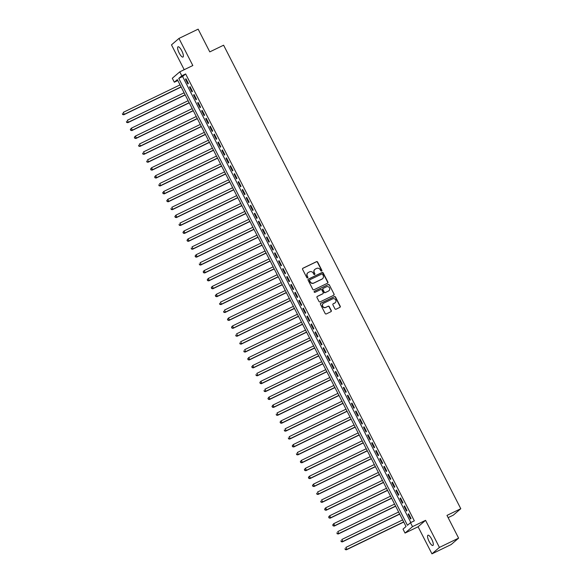 <?xml version="1.0" encoding="UTF-8"?>
<svg xmlns="http://www.w3.org/2000/svg" width="583" height="583" viewBox="0 0 583 583"><rect width="100%" height="100%" fill="white"/><g stroke="black" fill="none" stroke-linecap="round" stroke-linejoin="round"><path stroke-width="0.87" d="M321.619 271.124A0.612 0.583 49.3 0 0 321.867 270.33L317.648 262.08A0.874 0.838 49.3 0 0 316.496 261.665L302.934 268.231A0.874 0.838 49.3 0 0 302.584 269.368L306.804 277.617A0.612 0.583 49.3 0 0 307.729 277.829A0.612 0.583 49.3 0 0 307.86 277.107L307.314 276.043A2.798 2.667 49.3 0 1 308.451 272.392L309.58 271.846A2.798 2.667 49.3 0 1 313.26 273.165L313.807 274.229A0.612 0.583 49.3 0 0 314.733 274.44A0.612 0.583 49.3 0 0 314.864 273.719L314.317 272.655A2.798 2.667 49.3 0 1 315.454 269.003L316.584 268.457A2.798 2.667 49.3 0 1 320.271 269.769L320.818 270.84A0.612 0.583 49.3 0 0 321.67 270.505L317.444 262.255A0.874 0.838 49.3 0 0 316.292 261.84L302.737 268.406A0.874 0.838 49.3 0 0 302.672 268.442M307.62 277.902A0.612 0.583 49.3 0 0 307.656 277.282L307.314 276.043M314.623 274.513A0.612 0.583 49.3 0 0 314.66 273.893L314.317 272.655M431.719 539.246A5.699 1.654 -115.8 0 0 427.944 535.223A5.699 1.654 -115.8 0 0 429.132 541.469A5.699 1.654 -115.8 0 0 432.907 545.484A5.699 1.654 -115.8 0 0 431.719 539.246M181.779 50.816A5.699 1.654 -115.8 0 0 178.004 46.8A5.699 1.654 -115.8 0 0 179.192 53.038A5.699 1.654 -115.8 0 0 182.967 57.061A5.699 1.654 -115.8 0 0 181.779 50.816M334.926 308.786A0.874 0.838 49.3 0 0 336.078 309.201L339.882 307.358A0.874 0.838 49.3 0 0 340.232 306.221L335.546 297.053A0.874 0.838 49.3 0 0 334.394 296.645L320.832 303.204A0.874 0.838 49.3 0 0 320.482 304.348L325.168 313.508A0.874 0.838 49.3 0 0 326.32 313.924L330.911 311.694A0.874 0.838 49.3 0 0 331.268 310.557L329.264 306.636A0.874 0.838 49.3 0 0 328.112 306.221L325.831 307.328A2.339 2.23 49.3 0 1 323.244 303.473A2.339 2.23 49.3 0 1 323.711 303.175L332.638 298.853A2.339 2.23 49.3 0 1 335.225 302.701A2.339 2.23 49.3 0 1 334.759 303.007L333.272 303.728A0.874 0.838 49.3 0 0 332.915 304.865L334.926 308.786M410.49 522.696L412.516 526.646L405.039 533.073L403.013 529.116L406.045 526.515L177.356 79.616L174.324 82.218L172.298 78.268L179.775 71.84L181.801 75.797L178.77 78.399L407.459 525.298L410.49 522.696L414.331 520.838L185.642 73.939L181.801 75.797M179.775 71.84L192.827 65.529L178.959 38.434L198.147 29.15L209.785 51.887L223.602 45.204L460.789 508.711L446.979 515.401L458.61 538.138L439.422 547.422L425.561 520.335L412.516 526.646M327.522 283.214A0.874 0.838 49.3 0 0 327.879 282.07L323.193 272.91A0.874 0.838 49.3 0 0 322.042 272.501L308.48 279.06A0.874 0.838 49.3 0 0 308.123 280.204L312.809 289.365A0.874 0.838 49.3 0 0 313.96 289.773L327.522 283.214M329.366 284.985L334.059 294.145A0.874 0.838 49.3 0 1 333.702 295.282L320.14 301.848A0.874 0.838 49.3 0 1 318.988 301.433L316.984 297.512A0.874 0.838 49.3 0 1 317.341 296.375L322.836 293.715A0.874 0.838 49.3 0 0 323.193 292.571L321.867 289.97A0.874 0.838 49.3 0 0 320.716 289.562L314.988 292.331A0.612 0.583 49.3 0 1 314.31 291.325A0.612 0.583 49.3 0 1 314.434 291.245L328.214 284.57A0.874 0.838 49.3 0 1 329.366 284.985L334.059 294.145M458.61 538.138L451.14 544.566L431.952 553.85L439.422 547.422M178.959 38.434L171.482 44.862L184.199 69.698M188.426 83.5L185.992 78.756L185.489 79.193L187.915 83.937L188.426 83.5M192.47 91.414L190.043 86.663L189.541 87.1L191.967 91.844L192.47 91.414M196.522 99.321L194.088 94.577L193.585 95.007L196.012 99.759L196.522 99.321M200.567 107.228L198.14 102.484L197.63 102.921L200.064 107.666L200.567 107.228M204.611 115.142L202.184 110.398L201.682 110.828L204.108 115.572L204.611 115.142M208.663 123.049L206.236 118.305L205.726 118.743L208.153 123.487L208.663 123.049M212.708 130.964L210.281 126.212L209.778 126.649L212.205 131.394L212.708 130.964M216.759 138.871L214.325 134.126L213.823 134.556L216.249 139.301L216.759 138.871M220.804 146.778L218.377 142.033L217.867 142.471L220.301 147.215L220.804 146.778M224.849 154.692L222.422 149.94L221.919 150.378L224.346 155.122L224.849 154.692M228.9 162.599L226.474 157.855L225.964 158.284L228.398 163.036L228.9 162.599M232.945 170.506L230.518 165.761L230.015 166.199L232.442 170.943L232.945 170.506M236.997 178.42L234.563 173.676L234.06 174.106L236.487 178.85L236.997 178.42M241.041 186.327L238.615 181.583L238.112 182.02L240.539 186.764L241.041 186.327M245.093 194.241L242.659 189.49L242.156 189.927L244.583 194.671L245.093 194.241M249.138 202.148L246.711 197.404L246.201 197.834L248.635 202.585L249.138 202.148M253.182 210.055L250.756 205.311L250.253 205.748L252.679 210.492L253.182 210.055M257.234 217.969L254.807 213.225L254.297 213.655L256.724 218.399L257.234 217.969M261.279 225.876L258.852 221.132L258.349 221.562L260.776 226.313L261.279 225.876M265.331 233.783L262.897 229.039L262.394 229.476L264.82 234.22L265.331 233.783M269.375 241.697L266.948 236.953L266.438 237.383L268.872 242.127L269.375 241.697M273.42 249.604L270.993 244.86L270.49 245.297L272.917 250.041L273.42 249.604M277.472 257.518L275.045 252.767L274.535 253.204L276.969 257.948L277.472 257.518M281.516 265.425L279.089 260.681L278.587 261.111L281.013 265.863L281.516 265.425M285.568 273.332L283.134 268.588L282.631 269.025L285.058 273.77L285.568 273.332M289.613 281.246L287.186 276.502L286.683 276.932L289.11 281.676L289.613 281.246M293.664 289.153L291.23 284.409L290.728 284.839L293.154 289.591L293.664 289.153M297.709 297.068L295.282 292.316L294.772 292.753L297.206 297.498L297.709 297.068M301.754 304.975L299.327 300.23L298.824 300.66L301.251 305.405L301.754 304.975M305.805 312.882L303.379 308.137L302.869 308.575L305.295 313.319L305.805 312.882M309.85 320.796L307.423 316.044L306.92 316.482L309.347 321.226L309.85 320.796M313.902 328.703L311.468 323.959L310.965 324.388L313.392 329.14L313.902 328.703M317.946 336.61L315.52 331.865L315.009 332.303L317.444 337.047L317.946 336.61M321.991 344.524L319.564 339.78L319.061 340.21L321.488 344.954L321.991 344.524M326.043 352.431L323.616 347.687L323.106 348.124L325.54 352.868L326.043 352.431M330.087 360.345L327.661 355.594L327.158 356.031L329.584 360.775L330.087 360.345M334.139 368.252L331.705 363.508L331.202 363.938L333.629 368.689L334.139 368.252M338.184 376.159L335.757 371.415L335.254 371.852L337.681 376.596L338.184 376.159M342.236 384.073L339.802 379.322L339.299 379.759L341.725 384.503L342.236 384.073M346.28 391.98L343.853 387.236L343.343 387.666L345.777 392.417L346.28 391.98M350.325 399.887L347.898 395.143L347.395 395.58L349.822 400.324L350.325 399.887M354.377 407.801L351.95 403.057L351.44 403.487L353.874 408.231L354.377 407.801M358.421 415.708L355.994 410.964L355.492 411.401L357.918 416.145L358.421 415.708M362.473 423.622L360.039 418.871L359.536 419.308L361.963 424.052L362.473 423.622M366.518 431.529L364.091 426.785L363.588 427.215L366.015 431.967L366.518 431.529M370.562 439.436L368.135 434.692L367.633 435.129L370.059 439.874L370.562 439.436M374.614 447.35L372.187 442.606L371.677 443.036L374.111 447.78L374.614 447.35M378.659 455.257L376.232 450.513L375.729 450.943L378.156 455.695L378.659 455.257M382.71 463.172L380.276 458.42L379.773 458.857L382.2 463.602L382.71 463.172M386.755 471.079L384.328 466.334L383.825 466.764L386.252 471.509L386.755 471.079M390.807 478.986L388.373 474.241L387.87 474.679L390.297 479.423L390.807 478.986M394.851 486.9L392.425 482.148L391.914 482.586L394.348 487.33L394.851 486.9M398.896 494.807L396.469 490.063L395.966 490.492L398.393 495.244L398.896 494.807M402.948 502.714L400.521 497.969L400.011 498.407L402.445 503.151L402.948 502.714M406.992 510.628L404.566 505.884L404.063 506.314L406.489 511.058L406.992 510.628M185.642 73.939L182.61 76.541L410.833 522.528M408.107 514.228L410.534 518.972L411.044 518.535L408.61 513.791L408.107 514.228L408.69 513.944M448.13 517.646L453.312 515.139L460.789 508.711M425.561 520.335L418.084 526.762L431.952 553.85M418.084 526.762L405.039 533.073M177.822 80.527L174.324 82.218M182.61 76.541L178.77 78.399M185.489 79.193L186.072 78.909M189.541 87.1L190.124 86.816M193.585 95.007L194.168 94.73M197.63 102.921L198.213 102.637M201.682 110.828L202.265 110.544M205.726 118.743L206.309 118.458M209.778 126.649L210.361 126.365M213.823 134.556L214.406 134.279M217.867 142.471L218.45 142.186M221.919 150.378L222.502 150.093M225.964 158.284L226.547 158.008M230.015 166.199L230.598 165.915M234.06 174.106L234.643 173.821M238.112 182.02L238.695 181.736M242.156 189.927L242.739 189.643M246.201 197.834L246.784 197.557M250.253 205.748L250.836 205.464M254.297 213.655L254.88 213.371M258.349 221.562L258.932 221.285M262.394 229.476L262.977 229.192M266.438 237.383L267.021 237.106M270.49 245.297L271.073 245.013M274.535 253.204L275.118 252.92M278.587 261.111L279.17 260.834M282.631 269.025L283.214 268.741M286.683 276.932L287.266 276.648M290.728 284.839L291.311 284.562M294.772 292.753L295.355 292.469M298.824 300.66L299.407 300.383M302.869 308.575L303.452 308.29M306.92 316.482L307.503 316.197M310.965 324.388L311.548 324.112M315.009 332.303L315.592 332.019M319.061 340.21L319.644 339.925M323.106 348.124L323.689 347.84M327.158 356.031L327.741 355.747M331.202 363.938L331.785 363.661M335.254 371.852L335.837 371.568M339.299 379.759L339.882 379.475M343.343 387.666L343.926 387.389M347.395 395.58L347.978 395.296M351.44 403.487L352.023 403.203M355.492 411.401L356.075 411.117M359.536 419.308L360.119 419.024M363.588 427.215L364.164 426.938M367.633 435.129L368.216 434.845M371.677 443.036L372.26 442.752M375.729 450.943L376.312 450.666M379.773 458.857L380.356 458.573M383.825 466.764L384.408 466.487M387.87 474.679L388.453 474.394M391.914 482.586L392.497 482.301M395.966 490.492L396.549 490.216M400.011 498.407L400.594 498.122M404.063 506.314L404.646 506.029M314.805 269.455A2.798 2.667 49.3 0 0 314.113 272.822M307.802 272.844A2.798 2.667 49.3 0 0 307.11 276.218M327.588 283.178A0.874 0.838 49.3 0 0 327.675 282.245L322.989 273.084A0.874 0.838 49.3 0 0 321.838 272.669L308.276 279.235A0.874 0.838 49.3 0 0 308.21 279.272M322.574 274.272A0.612 0.583 49.3 0 0 321.765 273.988L309.865 279.745A0.612 0.583 49.3 0 0 309.617 280.547L310.192 281.669A2.798 2.667 49.3 0 0 313.873 282.988L322.013 279.053A2.798 2.667 49.3 0 0 323.15 275.402L322.574 274.272M309.653 279.927A0.612 0.583 49.3 0 0 309.413 280.722L309.617 280.547M322.457 278.776A2.798 2.667 49.3 0 1 321.809 279.228L313.669 283.163A2.798 2.667 49.3 0 1 309.988 281.844L309.413 280.722M333.767 295.253A0.874 0.838 49.3 0 0 333.855 294.32M322.902 293.679A0.874 0.838 49.3 0 1 322.639 293.89L317.137 296.55A0.874 0.838 49.3 0 0 317.072 296.579M314.434 291.245L314.23 291.42A0.612 0.583 49.3 0 0 314.222 291.42L328.214 284.57M328.542 290.953A2.339 2.23 49.3 0 0 329.351 287.652A2.339 2.23 49.3 0 0 326.422 286.8L323.274 288.323A0.874 0.838 49.3 0 0 322.916 289.459L324.25 292.061A0.874 0.838 49.3 0 0 325.401 292.477L328.346 291.128A2.339 2.23 49.3 0 0 328.907 290.735M323.011 288.527A0.874 0.838 49.3 0 0 322.72 289.634L322.916 289.459M328.346 291.128L325.197 292.644A0.874 0.838 49.3 0 1 324.046 292.236L322.72 289.634M329.169 285.16A0.874 0.838 49.3 0 0 328.018 284.744M335.116 302.788A2.339 2.23 49.3 0 1 334.562 303.182L333.068 303.903A0.874 0.838 49.3 0 0 333.01 303.932M323.15 303.568A2.339 2.23 49.3 0 0 325.635 307.503L325.831 307.328M330.976 311.665A0.874 0.838 49.3 0 0 331.071 310.732L329.06 306.811A0.874 0.838 49.3 0 0 327.908 306.396L325.635 307.503M339.94 307.321A0.874 0.838 49.3 0 0 340.035 306.388L335.342 297.228A0.874 0.838 49.3 0 0 334.19 296.82L320.635 303.379A0.874 0.838 49.3 0 0 320.57 303.415M180.052 84.878L123.253 112.359L124.266 114.341L123.764 114.771L181.138 87.005M122.816 114.355L122.408 113.568L122.612 114.53L124.266 114.341L181.058 86.852M123.764 114.771L122.612 114.53M184.097 92.784L127.305 120.273L128.318 122.248L127.808 122.685L185.183 94.92M126.861 122.27L126.46 121.475L126.664 122.445L128.318 122.248L185.11 94.767M127.808 122.685L126.664 122.445M188.141 100.699L131.35 128.18L132.363 130.155L131.86 130.592L189.235 102.827M130.913 130.177L130.505 129.39L130.709 130.352L132.363 130.155L189.154 102.674M130.3 129.557L131.35 128.18L130.505 129.39M131.86 130.592L130.709 130.352M192.193 108.606L135.402 136.087L136.415 138.069L135.905 138.499L193.279 110.734M134.957 138.091L134.556 137.297L134.753 138.258L136.415 138.069L193.206 110.588M134.352 137.471L134.892 136.524L134.556 137.297M135.905 138.499L134.753 138.258M196.238 116.52L139.446 144.001L140.459 145.976L139.956 146.413L197.331 118.648M139.009 145.998L138.601 145.203L138.805 146.173L140.459 145.976L197.251 118.495M139.956 146.413L138.805 146.173M200.29 124.427L143.491 151.908L144.504 153.89L144.001 154.32L201.375 126.555M143.054 153.905L142.646 153.118L142.85 154.08L144.504 153.89L201.295 126.402M144.001 154.32L142.85 154.08M204.334 132.334L147.543 159.822L148.556 161.797L148.046 162.234L205.427 134.469M147.098 161.819L146.697 161.025L146.901 161.987L148.556 161.797L205.347 134.316M148.046 162.234L146.901 161.987M208.379 140.248L151.587 167.729L152.6 169.704L152.097 170.141L209.472 142.376M151.15 169.726L150.742 168.939L150.946 169.901L152.6 169.704L209.392 142.223M150.545 169.106L151.587 167.729L150.742 168.939M152.097 170.141L150.946 169.901M212.431 148.155L155.639 175.636L156.652 177.618L156.142 178.048L213.516 150.283M155.195 177.633L154.794 176.846L154.998 177.808L156.652 177.618L213.444 150.13M154.59 177.021L155.639 175.636L154.794 176.846M156.142 178.048L154.998 177.808M216.475 156.062L159.684 183.55L160.697 185.525L160.194 185.962L217.568 158.197M159.246 185.547L158.838 184.753L159.042 185.722L160.697 185.525L217.488 158.044M160.194 185.962L159.042 185.722M220.527 163.976L163.736 191.457L164.741 193.432L164.238 193.869L221.613 166.104M163.291 193.454L162.89 192.667L163.087 193.629L164.741 193.432L221.54 165.951M162.686 192.835L163.736 191.457L162.89 192.667M164.238 193.869L163.087 193.629M224.572 171.883L167.78 199.364L168.793 201.346L168.29 201.776L225.665 174.011M167.336 201.368L166.935 200.574L167.139 201.536L168.793 201.346L225.585 173.865M166.731 200.749L167.78 199.364L166.935 200.574M168.29 201.776L167.139 201.536M228.623 179.797L171.825 207.278L172.838 209.253L172.335 209.691L229.709 181.925M171.387 209.275L170.979 208.481L171.183 209.45L172.838 209.253L229.629 181.772M172.335 209.691L171.183 209.45M232.668 187.704L175.877 215.185L176.889 217.167L176.379 217.597L233.754 189.832M175.432 217.182L175.031 216.395L175.235 217.357L176.889 217.167L233.681 189.679M174.827 216.57L175.877 215.185L175.031 216.395M176.379 217.597L175.235 217.357M236.713 195.611L179.921 223.1L180.934 225.074L180.431 225.512L237.806 197.746M179.484 225.096L179.076 224.302L179.28 225.271L180.934 225.074L237.726 197.593M180.431 225.512L179.28 225.271M240.764 203.525L183.973 231.006L184.986 232.981L184.476 233.419L241.85 205.653M183.528 233.003L183.128 232.216L183.324 233.178L184.986 232.981L241.777 205.5M182.924 232.384L183.973 231.006L183.128 232.216M184.476 233.419L183.324 233.178M244.809 211.432L188.018 238.913L189.03 240.896L188.528 241.326L245.902 213.56M187.58 240.91L187.172 240.123L187.376 241.085L189.03 240.896L245.822 213.414M186.968 240.298L188.018 238.913L187.172 240.123M188.528 241.326L187.376 241.085M248.861 219.346L192.069 246.828L193.075 248.803L192.572 249.24L249.947 221.474M191.625 248.824L191.217 248.03L191.421 248.999L193.075 248.803L249.867 221.321M192.572 249.24L191.421 248.999M252.905 227.253L196.114 254.735L197.127 256.717L196.617 257.147L253.999 229.381M195.669 256.731L195.269 255.944L195.473 256.906L197.127 256.717L253.918 229.228M195.065 256.119L196.114 254.735L195.269 255.944M196.617 257.147L195.473 256.906M256.95 235.16L200.158 262.649L201.171 264.624L200.669 265.054L258.043 237.296M199.721 264.646L199.313 263.851L199.517 264.813L201.171 264.624L257.963 237.143M200.669 265.054L199.517 264.813M261.002 243.075L204.21 270.556L205.223 272.531L204.713 272.968L262.088 245.203M203.766 272.553L203.365 271.758L203.569 272.727L205.223 272.531L262.015 245.049M203.161 271.933L203.7 270.986L203.365 271.758M204.713 272.968L203.569 272.727M265.046 250.981L208.255 278.463L209.268 280.445L208.765 280.875L266.139 253.109M207.818 280.459L207.41 279.672L207.614 280.634L209.268 280.445L266.059 252.956M207.205 279.847L208.255 278.463L207.41 279.672M208.765 280.875L207.614 280.634M269.098 258.888L212.307 286.377L213.312 288.352L212.81 288.789L270.184 261.024M211.862 288.374L211.461 287.579L211.658 288.549L213.312 288.352L270.111 260.871M211.257 287.754L211.797 286.807L211.461 287.579M212.81 288.789L211.658 288.549M273.143 266.803L216.351 294.284L217.364 296.259L216.861 296.696L274.236 268.931M215.907 296.281L215.506 295.494L215.71 296.456L217.364 296.259L274.156 268.778M215.302 295.661L216.351 294.284L215.506 295.494M216.861 296.696L215.71 296.456M277.195 274.71L220.396 302.191L221.409 304.173L220.906 304.603L278.28 276.838M219.959 304.195L219.551 303.4L219.755 304.362L221.409 304.173L278.2 276.692M220.906 304.603L219.755 304.362M281.239 282.624L224.448 310.105L225.461 312.08L224.951 312.517L282.325 284.752M224.003 312.102L223.602 311.307L223.806 312.277L225.461 312.08L282.252 284.599M224.951 312.517L223.806 312.277M285.284 290.531L228.492 318.012L229.505 319.994L229.002 320.424L286.377 292.659M228.055 320.009L227.647 319.222L227.851 320.184L229.505 319.994L286.297 292.506M227.443 319.397L228.492 318.012L227.647 319.222M229.002 320.424L227.851 320.184M289.336 298.438L232.544 325.926L233.557 327.901L233.047 328.331L290.421 300.573M232.1 327.923L231.699 327.129L231.896 328.091L233.557 327.901L290.349 300.42M231.495 327.303L232.034 326.356L231.699 327.129M233.047 328.331L231.896 328.091M293.38 306.352L236.589 333.833L237.602 335.808L237.099 336.245L294.473 308.48M236.151 335.83L235.743 335.036L235.947 336.005L237.602 335.808L294.393 308.327M237.099 336.245L235.947 336.005M297.432 314.259L240.641 341.74L241.646 343.722L241.143 344.152L298.518 316.387M240.196 343.737L239.788 342.95L239.992 343.912L241.646 343.722L298.438 316.234M241.143 344.152L239.992 343.912M301.477 322.166L244.685 349.654L245.698 351.629L245.188 352.066L302.57 324.301M244.241 351.651L243.84 350.857L244.044 351.826L245.698 351.629L302.49 324.148M245.188 352.066L244.044 351.826M305.521 330.08L248.73 357.561L249.743 359.536L249.24 359.973L306.614 332.208M248.292 359.558L247.884 358.771L248.088 359.733L249.743 359.536L306.534 332.055M247.688 358.939L248.73 357.561L247.884 358.771M249.24 359.973L248.088 359.733M309.573 337.987L252.782 365.468L253.794 367.45L253.284 367.88L310.659 340.115M252.337 367.472L251.936 366.678L252.14 367.64L253.794 367.45L310.586 339.969M251.732 366.853L252.782 365.468L251.936 366.678M253.284 367.88L252.14 367.64M313.618 345.901L256.826 373.382L257.839 375.357L257.336 375.795L314.711 348.029M256.389 375.379L255.981 374.585L256.185 375.554L257.839 375.357L314.631 347.876M257.336 375.795L256.185 375.554M317.669 353.808L260.878 381.289L261.884 383.271L261.381 383.701L318.755 355.936M260.433 383.286L260.033 382.499L260.229 383.461L261.884 383.271L318.682 355.783M259.829 382.674L260.368 381.727L260.033 382.499M261.381 383.701L260.229 383.461M321.714 361.715L264.922 389.204L265.935 391.178L265.433 391.616L322.807 363.85M264.485 391.2L264.077 390.406L264.281 391.375L265.935 391.178L322.727 363.697M265.433 391.616L264.281 391.375M325.766 369.629L268.967 397.11L269.98 399.085L269.477 399.523L326.852 371.757M268.53 399.107L268.122 398.32L268.326 399.282L269.98 399.085L326.772 371.604M267.925 398.488L268.967 397.11L268.122 398.32M269.477 399.523L268.326 399.282M329.81 377.536L273.019 405.017L274.032 407L273.522 407.43L330.896 379.664M272.574 407.014L272.174 406.227L272.378 407.189L274.032 407L330.823 379.511M271.969 406.402L273.019 405.017L272.174 406.227M273.522 407.43L272.378 407.189M333.855 385.45L277.063 412.932L278.076 414.907L277.574 415.344L334.948 387.578M276.626 414.928L276.218 414.134L276.422 415.103L278.076 414.907L334.868 387.425M277.574 415.344L276.422 415.103M337.907 393.357L281.115 420.839L282.128 422.813L281.618 423.251L338.993 395.485M280.671 422.835L280.27 422.048L280.467 423.01L282.128 422.813L338.92 395.332M280.066 422.223L280.605 421.276L280.27 422.048M281.618 423.251L280.467 423.01M341.951 401.264L285.16 428.753L286.173 430.728L285.67 431.158L343.044 403.392M284.723 430.75L284.315 429.955L284.519 430.917L286.173 430.728L342.964 403.247M285.67 431.158L284.519 430.917M346.003 409.179L289.212 436.66L290.217 438.635L289.715 439.072L347.089 411.306M288.767 438.656L288.359 437.862L288.563 438.831L290.217 438.635L347.009 411.153M289.715 439.072L288.563 438.831M350.048 417.085L293.256 444.567L294.269 446.549L293.759 446.979L351.141 419.213M292.812 446.563L292.411 445.776L292.615 446.738L294.269 446.549L351.061 419.06M292.207 445.951L293.256 444.567L292.411 445.776M293.759 446.979L292.615 446.738M354.092 424.992L297.301 452.481L298.314 454.456L297.811 454.893L355.185 427.128M296.864 454.478L296.456 453.683L296.66 454.653L298.314 454.456L355.105 426.975M297.811 454.893L296.66 454.653M358.144 432.907L301.353 460.388L302.366 462.363L301.856 462.8L359.23 435.035M300.908 462.385L300.507 461.598L300.711 462.559L302.366 462.363L359.157 434.882M300.303 461.765L301.353 460.388L300.507 461.598M301.856 462.8L300.711 462.559M362.189 440.814L305.397 468.295L306.41 470.277L305.907 470.707L363.282 442.942M304.96 470.292L304.552 469.504L304.756 470.466L306.41 470.277L363.202 442.796M304.348 469.679L305.397 468.295L304.552 469.504M305.907 470.707L304.756 470.466M366.241 448.728L309.449 476.209L310.455 478.184L309.952 478.621L367.326 450.856M309.005 478.206L308.604 477.411L308.801 478.381L310.455 478.184L367.254 450.703M308.4 477.586L308.939 476.639L308.604 477.411M309.952 478.621L308.801 478.381M370.285 456.635L313.494 484.116L314.507 486.098L314.004 486.528L371.378 458.763M313.056 486.113L312.648 485.326L312.852 486.288L314.507 486.098L371.298 458.61M312.444 485.501L313.494 484.116L312.648 485.326M314.004 486.528L312.852 486.288M374.337 464.542L317.538 492.03L318.551 494.005L318.048 494.435L375.423 466.677M317.101 494.027L316.693 493.233L316.897 494.195L318.551 494.005L375.343 466.524M318.048 494.435L316.897 494.195M378.382 472.456L321.59 499.937L322.603 501.912L322.093 502.349L379.467 474.584M321.146 501.934L320.745 501.14L320.949 502.109L322.603 501.912L379.395 474.431M322.093 502.349L320.949 502.109M382.426 480.363L325.635 507.844L326.648 509.826L326.145 510.256L383.519 482.491M325.197 509.841L324.789 509.054L324.993 510.016L326.648 509.826L383.439 482.338M324.585 509.229L325.635 507.844L324.789 509.054M326.145 510.256L324.993 510.016M386.478 488.27L329.686 515.758L330.699 517.733L330.189 518.17L387.564 490.405M329.242 517.755L328.841 516.961L329.038 517.93L330.699 517.733L387.491 490.252M328.637 517.136L329.176 516.188L328.841 516.961M330.189 518.17L329.038 517.93M390.523 496.184L333.731 523.665L334.744 525.64L334.241 526.077L391.616 498.312M333.294 525.662L332.886 524.875L333.09 525.837L334.744 525.64L391.536 498.159M332.682 525.043L333.731 523.665L332.886 524.875M334.241 526.077L333.09 525.837M394.574 504.091L337.783 531.572L338.789 533.554L338.286 533.984L395.66 506.219M337.338 533.576L336.93 532.782L337.134 533.744L338.789 533.554L395.58 506.073M338.286 533.984L337.134 533.744M398.619 512.005L341.827 539.486L342.84 541.461L342.33 541.899L399.712 514.133M341.383 541.483L340.982 540.689L341.186 541.658L342.84 541.461L399.632 513.98M342.33 541.899L341.186 541.658M402.664 519.912L345.872 547.393L346.885 549.375L346.382 549.805L403.757 522.04M345.435 549.39L345.027 548.603L345.231 549.565L346.885 549.375L403.676 521.887M346.382 549.805L345.231 549.565"/></g></svg>

